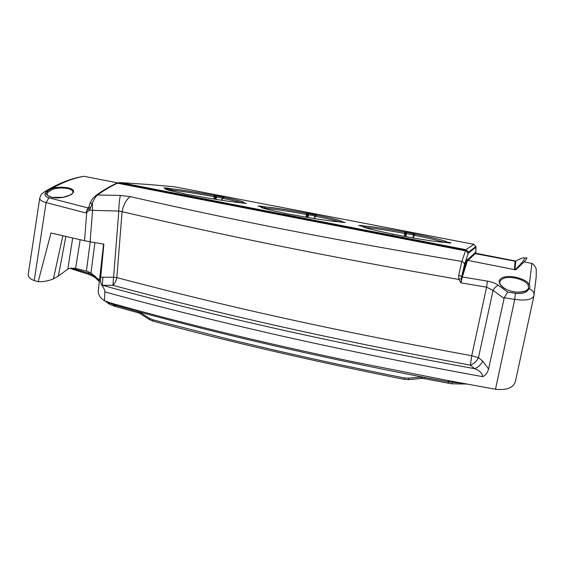 <?xml version="1.0" encoding="UTF-8"?>
<svg xmlns="http://www.w3.org/2000/svg" width="565" height="565" viewBox="0 0 565 565"><rect width="100%" height="100%" fill="white"/><g stroke="black" fill="none" stroke-linecap="round" stroke-linejoin="round"><path stroke-width="0.85" d="M533.96 295.65L533.918 295.912C531.933 299.718 525.535 300.884 514.722 299.401L504.248 297.727L488.591 368.952C487.496 372.865 485.54 375.435 482.736 376.671C410.225 363.507 332.079 347.574 269.844 333.322C205.759 318.505 150.777 304.69 104.885 291.872C104.716 289.859 103.67 287.62 101.735 285.163C100.612 283.319 100.273 280.671 100.711 277.217L103.868 244.115L90.089 241.799L92.582 210.357L92.342 203.238C93.783 199.487 95.534 196.733 97.597 194.967C104.518 189.995 111.178 186.055 117.584 183.152L120.416 182.587L143.305 184.148M95.683 195.589L97.597 194.967L120.451 195.441L130.282 196.627C235.951 220.71 329.36 239.172 461.81 261.411L458.681 275.381L458.872 279.463L460.969 282.86L462.311 276.963L467.53 260.338L515.435 269.809M473.873 244.32L465.941 249.695L461.81 261.411C463.66 261.941 464.536 263.064 464.437 264.78L461.746 276.398L467.043 259.667M474.932 252.555L475.334 253.177L474.932 252.767M515.774 261.136L514.962 269.703M474.819 253.155L475.236 253.643L515.499 261.298M515.57 261.249C521.22 258.099 524.172 257.11 524.433 258.283C524.744 259.399 521.672 263.219 515.216 269.759M52.015 197.482C46.549 195.575 44.797 193.597 46.775 191.549L51.761 188.533C56.408 187.086 61.733 186.824 67.722 187.757C74.001 189.162 75.237 191.401 71.423 194.459C65.484 197.496 59.014 198.499 52.015 197.482L52.354 197.453M88.437 208.012L48.943 197.821C44.437 196.323 43.71 194.233 46.775 191.549L47.672 192.439L52.347 189.409C56.705 187.933 61.698 187.622 67.32 188.484C71.133 189.268 73.005 190.575 72.934 192.397L72.8 192.884M148.2 184.458L174.211 186.761L473.788 244.299L475.871 246.488L468.392 252.273L465.941 249.695L120.416 182.587M461.775 276.292L462.311 276.963L487.418 281.123C491.854 281.886 495.547 283.305 498.507 285.382L507.631 292.084L504.248 297.727M534.017 295.375L534.073 294.902C534.031 291.886 532.322 289.866 528.946 288.828L528.113 288.885L527.865 289.188L528.6 289.16C525.055 292.077 519.814 292.903 512.865 291.653C503.966 289.351 499.361 285.728 499.057 280.777C501.197 276.801 506.699 275.607 515.562 277.203C523.02 278.983 527.604 281.448 529.313 284.591C530.203 286.18 530.083 287.592 528.946 288.828L528.6 289.16C526.87 292.698 522.47 294.075 515.4 293.299L507.631 292.084M524.433 258.283L526.841 257.718C526.99 258.36 526.079 259.759 524.122 261.906L515.739 269.872M47.121 194.558L47.672 192.439M88.415 208.054L88.387 208.047C87.49 208.563 86.692 210.208 85.993 212.977L46.076 202.574C41.782 201.451 39.67 199.975 39.741 198.146C41.45 193.371 41.294 194.226 45.341 191.309L46.987 191.245L47.898 192.142M104.885 291.872L104.433 300.728L110.691 302.988C183.286 323.47 263.982 343.04 352.772 361.699L448.257 380.598L495.491 389.243C506.48 390.436 513.098 387.943 515.329 381.785L533.918 295.912L536.192 276.871L536.256 270.056C536.376 268.424 535.316 266.433 533.092 264.088L531.926 263.424L529.313 284.591L528.204 285.254L528.522 287.882L527.802 289.266M39.741 198.146L28.299 274.025C27.953 276.871 29.938 279.039 34.246 280.537L38.18 281.744L50.97 233.006L84.524 240.711L86.749 212.433L89.531 210.053L92.342 203.238L90.103 203.202C91.798 200.406 90.979 199.593 96.509 195.017C103.579 189.995 110.422 186.026 117.033 183.109L465.376 250.832C467.163 251.347 467.997 252.47 467.884 254.201L464.437 264.78M86.403 211.677L85.993 212.977L86.749 212.433L86.403 211.677L88.112 208.591L89.531 210.053L92.582 210.357L118.805 211.056L122.082 211.67C229.383 236.686 324.077 255.966 458.872 279.463L461.428 278.418L460.969 282.86L486.571 287.161L493.09 290.353L504.036 298.433M499.764 282.67L499.834 281.843C501.791 277.825 506.967 276.575 515.379 278.1C522.371 279.795 526.644 282.175 528.204 285.254M38.18 281.744C43.3 281.893 48.364 280.939 53.385 278.884L58.357 276.045L67.807 269.138L69.763 268.311L75.618 268.396L86.417 271.108L90.965 272.98L99.461 280.346M71.317 268.071L88.302 273.121L93.168 275.289L94.63 276.349L95.047 277.669M88.232 271.694L88.726 274.336L93.324 276.44M98.649 279.456L94.63 276.349L99.412 280.756M104.433 300.728C100.429 298.207 98.359 295.071 98.211 291.307L103.564 244.066M107.463 301.95L113.847 304.803L114.384 306.202M113.911 306.025L109.758 304.351L109.024 302.847L107.859 302.091M100.711 277.217L113.579 277.274L118.805 211.056C118.982 203.753 119.533 198.541 120.451 195.441M90.089 241.799L84.524 240.711M88.182 208.499L88.585 207.63L90.464 208.287M88.585 207.63L90.668 207.673M143.418 184.155L148.538 184.494M130.282 196.627C126.334 199.389 123.601 204.403 122.082 211.67L116.842 277.62C228.995 307.12 326.21 328.978 471.733 355.738L486.571 287.161L487.418 281.123M461.428 278.418L461.746 276.398L458.681 275.381M498.507 285.382C496.225 286.13 494.417 287.783 493.09 290.353L478.463 357.666L482.736 361.183L488.591 368.952M101.735 285.163L102.279 285.24C145.262 297.134 202.291 311.816 264.095 325.906C325.101 339.869 401.807 355.505 474.621 368.67C479.699 370.697 482.404 373.359 482.736 376.671M102.957 277.189L102.279 285.24L112.894 285.367C225.838 315.369 323.674 337.679 470.37 365.167L474.621 368.67C478.068 367.37 480.773 364.877 482.736 361.183M470.37 365.167L471.733 355.738L478.463 357.666C476.521 361.395 473.823 363.895 470.37 365.167M515.683 269.844L467.53 260.338L467.05 259.625L467.523 260.352M101.001 267.217L99.412 280.289M94.934 242.611L90.965 272.98M80.166 239.715L75.618 268.396M72.694 238.006L67.807 269.138M65.886 236.438L58.357 276.045M113.883 303.878L114.003 304.853L139.569 312.042L149.555 318.342L152.72 319.748L231.848 340.01L279.696 351.331C334.96 364.022 382.569 373.642 404.349 377.957L408.417 378.176L422.111 376.975L448.229 381.827L448.306 383.204L448.575 381.891L462.219 383.197M424.336 377.272L424.145 378.592L422.288 378.409L422.111 376.975C315.15 356.24 223.592 334.861 139.569 312.042L140.148 313.624M452.381 381.368L452.042 383.812L448.327 383.211M449.436 380.817L449.33 381.333M362.391 226.261L363.33 227.038M446.145 242.441L446.795 241.997L449.069 242.413L450.821 242.844L450.185 243.12L445.905 242.392C442.056 242.618 423.898 239.998 404.25 236.318L392.329 234.009C372.25 229.87 362.243 227.285 362.292 226.247L360.244 225.852M360.216 225.845L359.163 225.619M358.754 225.463L362.32 225.689L362.059 226.198M360.202 225.357L364.453 226.106L364.595 227.497M362.349 225.675L364.397 226.071C371.791 226.516 385.125 228.507 404.406 232.046L404.823 233.472L405.338 233.55L404.688 231.996L405.508 232.54L405.705 233.486L413.665 234.991M364.693 227.526L365.195 227.603L364.792 226.282C371.841 226.544 385.069 228.479 404.491 232.074L405.161 232.596L405.161 232.123L406.673 232.314L405.734 236.594M404.307 236.325L404.823 233.472C385.535 229.92 372.321 227.963 365.195 227.603M443.921 242.35C439.019 240.626 429.047 238.261 414.004 235.245L415.226 234.122L413.622 235.146L414.004 235.245L413.411 237.978M413.093 239.433L413.001 239.864M404.823 236.424L405.705 233.486L405.161 236.488M404.688 231.996L413.898 233.705L412.881 237.879M406.694 232.3L414.71 234.136M413.926 233.691L414.802 234.122M413.615 235.153L413.022 237.907L413.615 235.146L415.098 234.115C431.943 237.604 446.583 240.683 445.587 242.258L445.552 242.399M412.704 239.355L412.612 239.793M415.48 234.072L415.226 234.122C433.899 237.886 444.464 240.513 446.908 241.997L445.693 242.399M448.878 242.957L449.055 242.434L446.795 241.989L445.7 242.399M450.821 242.844L449.726 243.091M392.329 234.009L393.12 234.39M391.983 234.065L392.428 234.228M261.348 206.748L262.4 207.899M284.767 213.167L284.598 213.132C266.461 209.382 258.671 207.249 261.228 206.726L259.328 206.359M259.286 206.352L258.551 206.197M258.141 206.034L260.423 206.098L261.27 206.734M260.423 206.098L262.669 206.444L262.153 207.263M262.669 206.444L264.582 206.811L264.618 208.174L265.232 208.273L264.582 206.811C273.863 207.652 287.762 209.77 306.279 213.16L306.541 214.523L307.085 214.601L306.279 213.16L306.781 213.167L307.748 214.601L314.882 215.95M306.781 213.167L308.878 213.485L307.883 217.461M308.878 213.485L315.666 214.792L315.291 215.392M315.666 214.792L316.393 215.131M316.909 215.11L314.853 216.098L314.359 218.542L314.839 216.105L316.435 215.117C333.534 218.57 341.98 220.774 341.79 221.713L340.61 222.059L341.79 221.713L343.817 222.102L343.527 222.539M340.949 222.123L341.663 221.706L344.516 222.497M343.817 222.102L344.601 222.497M345.215 222.462L341.472 222.222M341.444 222.215L339.318 221.819M339.396 221.819C333.428 221.607 314.324 218.768 295.707 215.286L285.311 213.492M285.276 213.485L284.428 213.309M283.983 213.132L284.795 213.386M285.862 214.721L285.798 215.145M306.103 217.158L306.541 214.523C288.044 211.119 274.272 209.036 265.232 208.273M338.936 221.798C334.981 220.442 327.057 218.57 315.157 216.183L314.67 218.591M314.331 220.251L314.246 220.675M306.64 217.25L307.085 214.601L307.748 214.601L307.289 217.363M314.027 220.195L313.942 220.611M166.703 188.47L167.784 189.889L167.085 188.625L165.926 189.332M184.275 193.703L184.049 193.647C167.643 190.243 161.816 188.505 166.555 188.442L164.789 188.096M164.733 188.089L171.011 188.774L170.891 190.045L171.527 190.144L171.16 188.83C181.965 189.96 196.295 192.171 214.149 195.455L214.234 196.726L214.799 196.811L214.114 195.426L215.152 195.603L215.724 196.86L222.116 198.068M163.878 187.834L167.205 188.159M167.219 188.173L167.826 189.48L170.891 190.045M166.887 188.046L169.133 188.413M169.126 188.413L168.49 189.586M169.203 188.406L171.004 188.752C181.923 189.939 196.295 192.164 214.114 195.426L216.918 195.815L215.964 199.381M214.806 195.469L223.917 197.284M216.974 195.808L223.302 197.044M223.359 197.037L224.044 197.284M224.333 197.305L222.335 198.287L223.655 197.263C239.327 200.441 245.909 202.263 243.409 202.722L242.223 203.047L243.402 202.722L245.005 203.344M242.505 203.096L243.261 202.715L245.902 203.372M245.302 203.089L246.036 203.379M246.389 203.393L241.749 202.962M241.714 202.955L239.765 202.581M239.793 202.588C231.989 201.98 212.108 198.965 194.431 195.66L184.218 193.894M184.169 193.887L184.854 194.021M183.201 193.597L184.882 194.021M185.334 195.2L185.278 195.603M213.874 199.049L214.234 196.726C196.465 193.456 182.234 191.26 171.527 190.144M242.067 203.019C239.419 201.973 232.837 200.391 222.335 198.287L221.946 200.314M221.579 202.235L221.501 202.644M214.439 199.141L214.799 196.811L215.724 196.86L215.35 199.283M222.102 198.23L221.713 200.278M221.353 202.192L221.275 202.602M94.722 275.727L94.659 276.144L93.168 275.289L93.769 276.709M164.542 186.005L164.987 186.04M474.826 253.049L467.114 260.02M475.97 247.703L475.815 253.268L475.85 247.265L468.364 253.191L467.884 254.201M475.342 253.177L515.887 261.072L475.334 253.177L474.925 252.717M475.271 253.431L515.534 261.277M52.347 189.409L51.761 188.533C63.209 182.057 73.951 177.982 83.987 176.301C71.896 178.074 59.014 183.074 45.341 191.309L43.738 192.305M67.722 187.757L67.32 188.484M34.246 280.537L46.076 202.574L48.943 197.821M515.4 293.299L514.722 299.401L495.491 389.243M512.865 291.653L512.886 291.533C518.275 293.108 526.997 291.272 527.865 289.188L527.526 289.548M512.886 291.533L512.879 291.54C502.144 289.555 498.591 282.359 499.834 281.843L499.806 281.999M515.562 277.203L515.379 278.1M73.895 268.1L74.545 269.893L88.458 274.244M95.683 276.56L96.128 278.51M113.621 304.74L114.208 306.145M114.038 303.928L114.66 306.244L115.302 306.435M475.85 247.265L475.871 246.488L476.013 247.456M468.364 253.191L468.392 252.273C468.569 251.665 467.665 250.945 465.673 250.104L118.89 182.7L115.394 184.183M118.318 183.293L119.498 182.601M90.061 203.301L88.677 207.341M112.894 285.367L113.579 277.274L116.842 277.62C116.136 281.031 114.822 283.609 112.894 285.367M475.236 253.643L467.926 260.416M515.061 261.404L514.454 269.604M90.216 241.82L86.417 271.108M62.885 235.753L53.385 278.884M94.807 276.483L95.393 277.895M115.091 304.217L115.641 306.527L138.03 312.72M448.441 380.633L448.073 383.162M137.804 311.435L138.347 312.812L139.484 313.257M140.353 312.487L140.339 313.759L149.329 319.479M421.031 377.025L421.384 378.451L422.239 378.409M448.546 380.655L448.575 381.891M449.493 380.831L449.38 381.34M359.891 229.1L359.82 229.531M361.438 229.404L361.36 229.828M448.144 246.241L448.045 246.679M448.645 246.34L448.554 246.778L448.652 246.34M412.57 239.334L412.471 239.765M405.486 237.957L405.409 238.395M404.921 237.844L404.844 238.282M360.83 229.284L360.753 229.715M359.474 229.016L359.397 229.447M262.386 207.743L264.618 208.174M343.209 225.859L343.117 226.282L343.216 225.866M342.8 225.781L342.715 226.205M307.042 218.839L306.964 219.255M307.635 218.952L307.565 219.375M261.037 209.905L260.974 210.321M258.848 209.474L258.784 209.89L258.827 209.474M259.18 209.537L259.116 209.954M244.532 206.698L244.454 207.108L244.56 206.698M244.221 206.635L244.137 207.044M215.081 200.978L215.018 201.387M215.703 201.098L215.632 201.507M164.57 191.168L164.514 191.57M164.818 191.21L164.761 191.62M149.555 318.342L149.52 319.599L152.91 321.104M152.72 319.748L153.214 321.181C228.761 341.627 312.41 361.014 404.166 379.348M404.349 377.957L404.201 379.355L408.728 379.602M408.417 378.176L408.806 379.595L421.32 378.458M536.192 269.59L536.072 268.926M117.817 182.883L83.987 176.301M531.926 263.424L524.122 261.906L515.344 269.78M72.892 192.651L72.92 192.517C73.358 192.686 72.433 193.527 70.145 195.038L62.99 197.319L52.164 197.411C48.053 195.984 46.365 194.784 47.107 193.816L47.072 194.099M70.025 268.255L74.262 269.802M474.826 253.212L467.191 260.14M96.142 278.517L99.313 281.54M109.236 304.069L105.238 301.074M424.145 378.592L447.967 383.141M452.057 383.812L466.711 384.031M360.082 225.816L360.908 225.753M449.055 242.427L450.27 242.759L449.712 243.091M359.46 229.016L359.389 229.447M261.715 207.652L261.998 207.094L262.414 207.906M258.706 206.232L264.823 206.924C273.912 207.68 287.747 209.77 306.343 213.189L316.344 215.117M314.839 216.105L316.287 215.11C332.079 218.267 342.644 220.943 340.631 221.699L340.54 222.045M221.685 200.271L222.073 198.216L223.5 197.256C237.349 200.024 243.847 201.797 242.992 202.588L242.957 202.722M164.528 191.154L164.472 191.563M93.776 276.716L94.751 277.38"/></g></svg>
